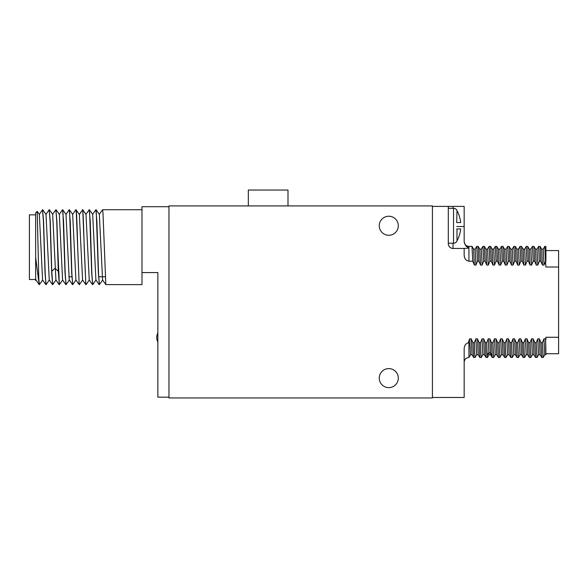 <?xml version="1.0" encoding="UTF-8"?>
<svg xmlns="http://www.w3.org/2000/svg" width="588" height="588" viewBox="0 0 588 588"><rect width="100%" height="100%" fill="white"/><g stroke="black" fill="none" stroke-linecap="round" stroke-linejoin="round"><path stroke-width="0.88" d="M432.423 397.481L432.423 205.918L168.962 205.918L168.962 397.958L432.423 397.958L432.423 397.481L464.167 397.481L464.167 348.956C464.263 345.399 465.85 343.296 468.93 342.664L468.151 342.664L469.687 338.828L470.481 354.733L472.068 354.733M379.26 378.113A9.526 9.526 0 0 0 388.778 387.639A9.526 9.526 0 0 0 398.304 378.113A9.526 9.526 0 0 0 388.778 368.595A9.526 9.526 0 0 0 379.26 378.113M379.26 225.755A9.526 9.526 0 0 0 388.778 235.274A9.526 9.526 0 0 0 398.304 225.755A9.526 9.526 0 0 0 388.778 216.23A9.526 9.526 0 0 0 379.26 225.755M287.995 205.918L287.995 190.042L248.32 190.042L248.32 205.918M472.017 246.416L473.605 249.165L474.354 265.048L472.723 261.204L471.98 246.387L468.93 246.387L468.93 261.204C465.865 260.594 464.277 258.5 464.167 254.92L464.167 248.452L468.93 248.085M476.699 354.711L475.082 357.482L474.707 353.638L474.34 342.664L475.883 338.828L476.67 354.733L478.257 354.733M478.206 246.416L479.793 249.165L480.543 265.048L478.911 261.204L478.176 246.387L476.743 246.387L477.478 261.204L475.942 265.048L474.354 265.048M482.888 354.711L481.271 357.482L480.903 353.645L480.528 342.664L482.072 338.828L482.858 354.733L484.446 354.733M484.394 246.416L485.982 249.165L486.739 265.048L485.1 261.204L484.365 246.387L482.932 246.387L483.674 261.204L482.131 265.048L480.543 265.048M489.076 354.711L487.459 357.482L487.18 355.292L486.724 342.664L488.26 338.828L489.047 354.733L490.635 354.733M482.072 338.828L483.659 338.828L485.291 342.664L486.724 342.664M485.291 342.664L485.997 357.46L487.459 357.482M469.687 338.828L471.275 338.828L472.914 342.664L474.34 342.664M472.914 342.664L473.619 357.46L475.082 357.482M475.883 338.828L477.471 338.828L479.102 342.664L480.528 342.664M479.102 342.664L479.808 357.46L481.271 357.482M488.26 338.828L489.848 338.828L491.48 342.664L492.222 357.482L493.648 357.482L492.913 342.664L494.449 338.828L495.236 354.733L496.823 354.733M491.48 342.664L492.913 342.664M526.209 354.718L524.599 357.482L524.231 353.66L523.857 342.664L525.4 338.828L526.988 338.828L528.619 342.664L530.053 342.664L531.589 338.828L533.176 338.828L534.808 342.664L536.241 342.664L537.777 338.828L539.365 338.828L540.997 342.664L542.43 342.664L543.966 338.828L545.554 338.828L545.907 354.74L544.753 354.733L543.966 338.828M528.619 342.664L529.354 357.482L530.788 357.482L530.053 342.664M531.589 338.828L532.397 354.726L530.788 357.482M534.808 342.664L535.55 357.482L536.976 357.482L536.241 342.664M540.997 342.664L541.739 357.482L543.165 357.482L542.43 342.664M544.782 354.711L543.165 357.482M507.642 354.711L506.025 357.482L505.658 353.682L505.29 342.664L506.827 338.828L508.414 338.828L510.053 342.664L511.479 342.664L513.015 338.828L514.603 338.828L516.242 342.664L516.977 357.482L518.41 357.482L517.668 342.664L519.211 338.828L520.799 338.828L522.431 342.664L523.136 357.46L524.599 357.482M510.053 342.664L510.788 357.482L512.214 357.482L511.479 342.664M494.449 338.828L496.037 338.828L497.676 342.664L498.411 357.482L499.837 357.482L499.102 342.664L500.638 338.828L501.424 354.733L503.012 354.733M501.454 354.711L499.837 357.482M497.676 342.664L499.102 342.664M500.638 338.828L502.225 338.828L503.865 342.664L504.57 357.46L506.025 357.482M503.865 342.664L505.29 342.664M516.242 342.664L517.668 342.664M522.431 342.664L523.857 342.664M490.583 246.416L492.171 249.165L492.928 265.048L491.289 261.204L490.554 246.387L489.128 246.387L489.863 261.204L488.319 265.048L486.739 265.048M496.772 246.416L498.359 249.165L499.116 265.048L497.477 261.204L496.742 246.387L495.316 246.387L496.051 261.204L494.515 265.048L492.928 265.048M502.96 246.416L504.548 249.165L505.305 265.048L503.666 261.204L502.931 246.387L501.505 246.387L502.24 261.204L500.704 265.048L499.116 265.048M506.827 338.828L507.613 354.733L509.201 354.733M489.848 338.828L490.598 354.711L492.185 357.46M492.141 249.136L493.729 249.136L494.515 265.048M496.037 338.828L496.786 354.711L498.381 357.46M498.33 249.136L499.918 249.136L500.704 265.048M502.225 338.828L502.983 354.718L504.57 357.46M506.099 249.136L506.893 265.048L505.305 265.048M508.414 338.828L509.171 354.711L510.759 357.46M471.275 338.828L472.032 354.711L473.619 357.46M475.148 249.143L475.942 265.048M477.471 338.828L478.22 354.711L479.808 357.46M479.764 249.143L481.351 249.136L482.131 265.048M483.659 338.828L484.409 354.711L485.997 357.46M485.953 249.143L487.54 249.136L488.319 265.048M432.423 206.395L448.299 206.395L448.299 243.689A4.763 4.763 0 0 0 453.054 248.452L464.167 248.452M468.93 261.204L472.723 261.204M477.478 261.204L478.911 261.204M483.674 261.204L485.1 261.204M489.863 261.204L491.289 261.204M496.051 261.204L497.477 261.204M502.24 261.204L503.666 261.204M507.657 246.431L508.429 261.204L506.893 265.048M508.429 261.204L509.862 261.204L509.149 246.416L507.694 246.387M512.273 249.15L513.883 246.387L514.618 261.204L513.081 265.048L511.494 265.048L509.862 261.204M514.618 261.204L516.051 261.204L515.338 246.409L513.883 246.387M520.035 246.438L520.806 261.204L519.27 265.048L517.683 265.048L516.051 261.204M520.806 261.204L522.24 261.204L521.534 246.416L520.071 246.387M526.216 246.46L527.002 261.204L525.459 265.048L523.871 265.048L522.24 261.204M527.002 261.204L528.428 261.204L527.723 246.416L526.26 246.387M530.839 249.158L532.456 246.387L533.191 261.204L531.648 265.048L530.06 265.048L528.428 261.204M533.191 261.204L534.617 261.204L533.911 246.416L532.456 246.387M538.601 246.431L539.38 261.204L537.844 265.048L536.256 265.048L534.617 261.204M539.38 261.204L540.806 261.204L540.1 246.416L538.645 246.387M544.789 246.431L545.568 261.204L544.032 265.048L542.445 265.048L540.806 261.204M545.568 261.204L545.907 267.018L558.6 267.018L558.6 353.726L545.907 353.726M545.907 339.658L545.907 337.269L558.6 337.269M468.93 342.664L468.93 357.482L470.51 354.711M468.93 247.629C468.041 246.842 465.865 248.143 464.167 241.653L464.167 226.549L456.7 226.549M448.299 206.395L464.167 206.395L464.167 226.549M475.126 249.165L476.743 246.387M481.315 249.165L482.932 246.387M487.503 249.165L489.128 246.387M544.833 246.387L545.907 246.387L545.907 261.204M493.7 249.165L495.316 246.387M499.888 249.165L501.505 246.387M527.723 246.416L529.31 249.165L530.06 265.048M533.911 246.416L535.499 249.165L536.256 265.048M537.777 338.828L538.564 354.733L540.151 354.733M540.1 246.416L541.688 249.165L542.445 265.048M529.281 249.136L530.868 249.136L531.648 265.048M533.176 338.828L533.926 354.711L535.514 357.46M537.042 249.143L537.844 265.048M539.365 338.828L540.115 354.704L541.71 357.46M541.658 249.15L543.246 249.136L544.032 265.048M545.554 338.828L545.907 349.639M545.907 250.561L558.6 250.561L558.6 267.018M510.707 249.136L512.295 249.136L513.081 265.048M514.603 338.828L515.382 354.733M516.896 249.143L518.484 249.136L519.27 265.048M520.799 338.828L521.563 354.733M526.238 246.416L524.643 249.172L525.459 265.048M526.988 338.828L527.737 354.711L529.332 357.46M509.149 246.416L510.737 249.158L511.494 265.048M513.015 338.828L513.824 354.726L512.244 357.453M516.911 249.143L517.683 265.048M519.211 338.828L519.998 354.733L521.585 354.733M523.1 249.136L523.871 265.048M525.4 338.828L526.187 354.733L527.774 354.733M456.994 222.58L460.676 222.58A31.583 31.583 0 0 0 456.994 210.666L456.7 222.58M456.994 228.93L456.994 240.845A31.583 31.583 0 0 0 460.676 228.93L456.7 228.93M456.7 210.203L456.7 209.887A3.969 3.969 0 0 0 453.532 208.299L448.299 208.299M456.7 241.308L456.7 241.624A3.969 3.969 0 0 1 453.532 243.211L448.299 243.211M168.962 397.165L168.962 206.711L141.987 206.711L141.987 272.575L157.856 272.575L157.856 397.165L168.962 397.165M99.24 214.407L102.547 209.725L102.959 212.547L105.833 284.607L141.987 284.636L141.987 272.575M39.381 284.636L38.823 279.616L39.447 284.563M42.549 209.725L43.563 221.22L45.21 273.721L46.04 284.636L45.026 273.067L43.387 220.691L42.483 209.813M49.149 209.806L50.053 220.765L51.7 273.214L52.707 284.636L51.781 271.259L50.237 221.323L49.216 209.725M57.712 247.18L56.896 221.206L55.882 209.725L56.72 220.757L58.293 271.259L59.373 284.636L57.712 247.18M65.915 214.407L69.215 209.725L69.634 212.577L71.692 273.067L72.706 284.636L71.876 273.721L70.229 221.309L69.215 209.725M59.248 214.407L62.548 209.725L62.967 212.584L65.025 273.038L66.04 284.636L65.209 273.604L63.563 221.191L62.548 209.725M72.581 214.407L75.881 209.725L76.293 212.547L79.174 284.607L77.704 247.18C77.094 224.748 76.469 205.646 75.852 210.291M79.38 214.488L82.364 210.291C82.974 205.646 83.599 224.748 84.216 247.18L85.841 284.607L82.577 279.954L79.343 214.407L75.881 209.725M79.248 214.407L82.746 209.754L85.841 284.607M92.581 214.407L95.881 209.725L96.292 212.569L98.358 273.104L99.372 284.636L98.541 273.714L96.895 221.309L95.881 209.725M85.914 214.407L89.214 209.725L89.633 212.591L91.691 273.045L92.706 284.636L91.868 273.641L90.229 221.213L89.214 209.725M36.015 279.954L35.648 280.476L35.648 278.528L35.912 279.954L39.175 284.599M35.648 278.528L35.648 212.9L37.213 211.364L39.345 214.407L42.586 279.954L45.849 284.599M42.748 209.747L46.011 214.399L49.252 279.954L52.516 284.607M49.421 209.762L52.677 214.407L55.911 279.954M35.648 257.309L38.823 282.049M56.014 279.954L52.707 284.636M62.681 279.954L59.373 284.636M69.347 279.954L66.04 284.636M76.006 279.954L72.706 284.636M82.673 279.954L79.373 284.636M89.339 279.954L86.039 284.636M96.006 279.954L92.706 284.636M102.672 279.954L99.372 284.636M37.213 211.364L38.823 279.616M56.088 209.754L59.344 214.407L62.578 279.954L65.841 284.607M62.754 209.754L66.01 214.407L69.244 279.954L72.508 284.607M72.669 214.392L75.911 279.954L79.174 284.607M82.746 209.754L86.01 214.407L89.244 279.954L92.5 284.607M89.413 209.754L92.676 214.407L95.91 279.954L99.166 284.607M96.079 209.754L99.343 214.407L102.577 279.954L105.833 284.607M35.648 214.848L29.4 214.848L29.4 279.513L35.648 279.513M487.18 355.292L488.768 352.653L490.355 352.653L491.943 355.292M453.054 243.211L453.054 248.452M453.054 206.395L453.054 208.299M453.532 208.299L453.532 243.211M51.781 271.259L55.037 268.268L58.293 271.259M493.677 357.46L495.265 354.711M506.106 249.136L504.519 249.136M475.163 249.143L473.575 249.143M468.93 357.482C466.034 357.769 464.446 359.356 464.167 362.245M468.93 246.387C466.034 246.107 464.446 244.52 464.167 241.624M507.665 246.416L506.077 249.165M537.006 357.46L538.593 354.711M532.375 354.726L533.963 354.726M537.057 249.143L535.47 249.143M538.608 246.416L537.028 249.165M544.804 246.416L543.216 249.165M515.36 354.696L516.955 357.46M518.454 249.165L520.042 246.416M521.556 354.711L523.144 357.46M515.389 354.726L513.802 354.726M524.672 249.15L523.085 249.15M516.925 249.165L515.338 246.416M518.44 357.453L520.02 354.711M523.122 249.172L521.527 246.416M141.987 209.725L102.547 209.725M42.512 209.769L39.249 214.414M49.179 209.754L45.923 214.407M55.845 209.754L52.589 214.399M39.418 284.599L42.681 279.947M49.341 279.947L46.084 284.599M105.178 276.779L98.674 276.779M71.846 276.779L68.825 276.779M69.413 209.754L72.677 214.407M55.919 279.954L59.175 284.607M157.856 333.006A9.283 9.283 0 0 0 157.856 341.966"/></g></svg>
